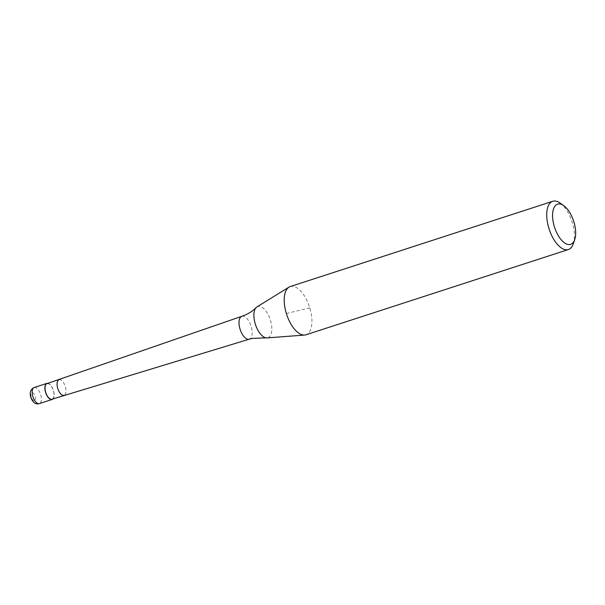 <?xml version="1.0" encoding="UTF-8"?>
<svg xmlns="http://www.w3.org/2000/svg" width="605" height="605" viewBox="0 0 605 605"><rect width="100%" height="100%" fill="white"/><g stroke="black" fill="none" stroke-linecap="round" stroke-linejoin="round"><path stroke-width="0.45" stroke-dasharray="3.02 2.27" d="M47.901 383.328A8.455 4.008 -108 0 1 53.414 390.482A8.455 4.008 -108 0 1 52.968 398.922M58.995 379.721L59.01 379.713A8.198 3.887 -108 0 1 65.332 386.603A8.198 3.887 -108 0 1 64.077 395.315L64.062 395.322M46.978 383.623A8.198 3.887 -108 0 1 53.3 390.512A8.198 3.887 -108 0 1 52.045 399.224M241.864 316.286A12.032 5.71 -108 0 1 242.068 316.226A12.032 5.71 -108 0 1 251.143 326.39A12.032 5.71 -108 0 1 249.472 339.118M256.974 306.879A16.418 7.782 -108 0 1 258.063 306.425A16.418 7.782 -108 0 1 270.443 320.287A16.418 7.782 -108 0 1 267.66 337.817A16.418 7.782 -108 0 1 267.055 337.908M290.241 286.558A25.357 12.024 -108 0 1 309.79 307.854A25.357 12.024 -108 0 1 305.911 334.799M560.132 203.083A25.357 12.024 -108 0 1 572.292 222.579A25.357 12.024 -108 0 1 573.336 243.732M286.362 313.511L309.79 307.854M31.278 397.183A4.227 2.004 -108 0 1 31.997 392.675A4.227 2.004 -108 0 1 35.181 396.237A4.227 2.004 -108 0 1 34.462 400.752A4.227 2.004 -108 0 1 31.278 397.183M34.296 387.48A8.455 4.008 -108 0 1 40.671 394.619A8.455 4.008 -108 0 1 39.378 403.603"/><path stroke-width="0.91" d="M52.968 398.922A8.455 4.008 -108 0 1 52.121 399.466A8.455 4.008 -108 0 1 45.602 392.365A8.455 4.008 -108 0 1 46.895 383.381A8.455 4.008 -108 0 1 47.901 383.328M64.077 395.315A8.198 3.887 -108 0 1 64.039 395.322A8.198 3.887 -108 0 1 57.755 388.433A8.198 3.887 -108 0 1 58.972 379.728A8.198 3.887 -108 0 1 59.01 379.713M249.472 339.118A12.032 5.71 -108 0 1 249.305 339.178A12.032 5.71 -108 0 1 249.252 339.193L52.045 399.224A8.198 3.887 -108 0 1 45.723 392.335A8.198 3.887 -108 0 1 46.978 383.623L241.819 316.302A12.032 5.71 -108 0 1 241.864 316.286C247.581 314.35 252.345 311.431 256.157 307.537A16.418 7.782 -108 0 1 256.974 306.879L288.986 287.148A25.357 12.024 -108 0 1 290.241 286.558L552.743 201.291A25.357 12.024 -108 0 1 560.132 203.083L563.747 205.655A21.13 10.02 -108 0 1 573.88 221.899A21.13 10.02 -108 0 1 574.75 239.527A21.13 10.02 -108 0 1 565.055 243.24A21.13 10.02 -108 0 1 554.354 226.618A21.13 10.02 -108 0 1 553.915 207.893A21.13 10.02 -108 0 1 563.747 205.655M249.252 339.193A12.032 5.71 -108 0 1 249.101 339.231A12.032 5.71 -108 0 1 240.026 329.075A12.032 5.71 -108 0 1 241.819 316.302M574.75 239.527L573.336 243.732A25.357 12.024 -108 0 1 568.413 249.525L305.911 334.799A25.357 12.024 -108 0 1 304.549 335.064A25.357 12.024 -108 0 1 286.362 313.511A25.357 12.024 -108 0 1 288.986 287.148M304.549 335.064L267.055 337.908A16.418 7.782 -108 0 1 266.011 337.855A16.418 7.782 -108 0 1 255.272 323.947A16.418 7.782 -108 0 1 256.157 307.537M568.413 249.525A25.357 12.024 -108 0 1 548.864 228.236A25.357 12.024 -108 0 1 552.743 201.291M52.121 399.466L39.378 403.603A8.455 4.008 -108 0 1 39.242 403.641A8.455 4.008 -108 0 1 32.867 396.502A8.455 4.008 -108 0 1 34.16 387.525A8.455 4.008 -108 0 1 34.296 387.48M39.378 403.603L38.992 403.709C35.506 404.518 32.783 402.438 30.84 397.47C29.358 392.675 30.462 389.363 34.16 387.525L46.895 383.381M249.305 339.178L252.02 338.407L266.011 337.855"/></g></svg>
